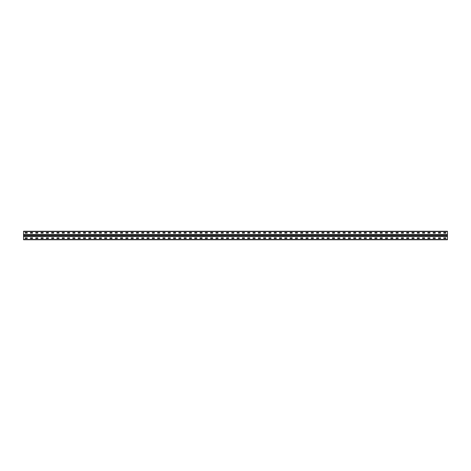 <?xml version="1.0" encoding="UTF-8"?>
<svg xmlns="http://www.w3.org/2000/svg" width="471" height="471" viewBox="0 0 471 471"><rect width="100%" height="100%" fill="white"/><g stroke="black" fill="none" stroke-linecap="round" stroke-linejoin="round"><path stroke-width="0.71" d="M447.45 234.546L447.45 239.739L23.55 239.739L23.55 231.261L447.45 231.261L447.45 234.546L23.55 234.546M443.776 237.831L445.825 237.831L445.86 238.432L443.776 238.467L443.741 237.867M438.477 237.831L440.526 237.831L440.562 238.432L438.477 238.467L438.442 237.867M433.179 237.831L435.228 237.831L435.263 238.432L433.179 238.467L433.143 237.867M427.88 237.831L429.929 237.831L429.964 238.432L427.88 238.467L427.845 237.867M422.581 237.831L424.63 237.831L424.665 238.432L422.581 238.467L422.546 237.867M417.282 237.831L419.331 237.831L419.367 238.432L417.282 238.467L417.247 237.867M411.984 237.831L414.033 237.831L414.068 238.432L411.984 238.467L411.948 237.867M406.685 237.831L408.734 237.831L408.769 238.432L406.685 238.467L406.65 237.867M401.386 237.831L403.435 237.831L403.47 238.432L401.386 238.467L401.351 237.867M396.087 237.831L398.136 237.831L398.172 238.432L396.087 238.467L396.052 237.867M390.789 237.831L392.838 237.831L392.873 238.432L390.789 238.467L390.753 237.867M385.49 237.831L387.539 237.831L387.574 238.432L385.49 238.467L385.455 237.867M380.191 237.831L382.24 237.831L382.275 238.432L380.191 238.467L380.156 237.867M374.892 237.831L376.941 237.831L376.977 238.432L374.892 238.467L374.857 237.867M369.594 237.831L371.643 237.831L371.678 238.432L369.594 238.467L369.558 237.867M364.295 237.831L366.344 237.831L366.379 238.432L364.295 238.467L364.26 237.867M358.996 237.831L361.045 237.831L361.08 238.432L358.996 238.467L358.961 237.867M353.697 237.831L355.746 237.831L355.782 238.432L353.697 238.467L353.662 237.867M348.399 237.831L350.448 237.831L350.483 238.432L348.399 238.467L348.363 237.867M343.1 237.831L345.149 237.831L345.184 238.432L343.1 238.467L343.065 237.867M337.801 237.831L339.85 237.831L339.885 238.432L337.801 238.467L337.766 237.867M332.502 237.831L334.551 237.831L334.587 238.432L332.502 238.467L332.467 237.867M327.204 237.831L329.253 237.831L329.288 238.432L327.204 238.467L327.168 237.867M321.905 237.831L323.954 237.831L323.989 238.432L321.905 238.467L321.87 237.867M316.606 237.831L318.655 237.831L318.69 238.432L316.606 238.467L316.571 237.867M311.307 237.831L313.356 237.831L313.392 238.432L311.307 238.467L311.272 237.867M306.009 237.831L308.058 237.831L308.093 238.432L306.009 238.467L305.973 237.867M300.71 237.831L302.759 237.831L302.759 238.467L300.71 238.467L300.675 237.867M295.411 237.831L297.46 237.831L297.495 238.432L295.411 238.467L295.376 237.867M290.112 237.831L292.161 237.831L292.197 238.432L290.112 238.467L290.077 237.867M284.814 237.831L286.863 237.831L286.898 238.432L284.814 238.467L284.778 237.867M279.515 237.831L281.564 237.831L281.599 238.432L279.515 238.467L279.48 237.867M274.216 237.831L276.265 237.831L276.3 238.432L274.216 238.467L274.181 237.867M268.917 237.831L270.966 237.831L271.002 238.432L268.917 238.467L268.882 237.867M263.619 237.831L265.668 237.831L265.703 238.432L263.619 238.467L263.583 237.867M258.32 237.831L260.369 237.831L260.404 238.432L258.32 238.467L258.285 237.867M253.021 237.831L255.07 237.831L255.105 238.432L253.021 238.467L252.986 237.867M247.722 237.831L249.771 237.831L249.807 238.432L247.722 238.467L247.687 237.867M242.424 237.831L244.473 237.831L244.508 238.432L242.424 238.467L242.388 237.867M237.125 237.831L239.174 237.831L239.209 238.432L237.125 238.467L237.09 237.867M231.826 237.831L233.875 237.831L233.91 238.432L231.826 238.467L231.791 237.867M226.527 237.831L228.576 237.831L228.612 238.432L226.527 238.467L226.492 237.867M221.229 237.831L223.278 237.831L223.313 238.432L221.229 238.467L221.193 237.867M215.93 237.831L217.979 237.831L218.014 238.432L215.93 238.467L215.895 237.867M210.631 237.831L212.68 237.831L212.715 238.432L210.631 238.467L210.596 237.867M205.332 237.831L207.381 237.831L207.417 238.432L205.332 238.467L205.297 237.867M200.034 237.831L202.083 237.831L202.118 238.432L200.034 238.467L199.998 237.867M194.735 237.831L196.784 237.831L196.819 238.432L194.735 238.467L194.7 237.867M189.436 237.831L191.485 237.831L191.52 238.432L189.436 238.467L189.401 237.867M184.137 237.831L186.186 237.831L186.222 238.432L184.137 238.467L184.102 237.867M178.839 237.831L180.888 237.831L180.923 238.432L178.839 238.467L178.803 237.867M173.54 237.831L175.589 237.831L175.624 238.432L173.54 238.467L173.505 237.867M168.241 237.831L170.29 237.831L170.325 238.432L168.241 238.467L168.206 237.867M162.942 237.831L164.991 237.831L165.027 238.432L162.942 238.467L162.907 237.867M157.644 237.831L159.693 237.831L159.728 238.432L157.644 238.467L157.608 237.867M152.345 237.831L154.394 237.831L154.429 238.432L152.345 238.467L152.31 237.867M147.046 237.831L149.095 237.831L149.13 238.432L147.046 238.467L147.011 237.867M141.747 237.831L143.796 237.831L143.832 238.432L141.747 238.467L141.712 237.867M136.449 237.831L138.498 237.831L138.533 238.432L136.449 238.467L136.413 237.867M131.15 237.831L133.199 237.831L133.234 238.432L131.15 238.467L131.115 237.867M125.851 237.831L127.9 237.831L127.935 238.432L125.851 238.467L125.816 237.867M120.552 237.831L122.601 237.831L122.637 238.432L120.552 238.467L120.517 237.867M115.254 237.831L117.303 237.831L117.338 238.432L115.254 238.467L115.218 237.867M109.955 237.831L112.004 237.831L112.039 238.432L109.955 238.467L109.92 237.867M104.656 237.831L106.705 237.831L106.74 238.432L104.656 238.467L104.621 237.867M99.357 237.831L101.406 237.831L101.442 238.432L99.357 238.467L99.322 237.867M94.059 237.831L96.108 237.831L96.143 238.432L94.059 238.467L94.023 237.867M88.76 237.831L90.809 237.831L90.844 238.432L88.76 238.467L88.725 237.867M83.461 237.831L85.51 237.831L85.545 238.432L83.461 238.467L83.426 237.867M78.162 237.831L80.211 237.831L80.247 238.432L78.162 238.467L78.127 237.867M72.864 237.831L74.913 237.831L74.948 238.432L72.864 238.467L72.828 237.867M67.565 237.831L69.614 237.831L69.649 238.432L67.565 238.467L67.53 237.867M62.266 237.831L64.315 237.831L64.35 238.432L62.266 238.467L62.231 237.867M56.967 237.831L59.016 237.831L59.052 238.432L56.967 238.467L56.932 237.867M51.669 237.831L53.718 237.831L53.753 238.432L51.669 238.467L51.633 237.867M46.37 237.831L48.419 237.831L48.454 238.432L46.37 238.467L46.335 237.867M41.071 237.831L43.12 237.831L43.155 238.432L41.071 238.467L41.036 237.867M35.772 237.831L37.821 237.831L37.857 238.432L35.772 238.467L35.737 237.867M30.474 237.831L32.523 237.831L32.558 238.432L30.474 238.467L30.438 237.867M25.175 237.831L27.224 237.831L27.259 238.432L25.175 238.467L25.14 237.867M443.776 232.533L445.825 232.533L445.86 233.133L443.776 233.169L443.741 232.568M438.477 232.533L440.526 232.533L440.562 233.133L438.477 233.169L438.442 232.568M433.179 232.533L435.228 232.533L435.263 233.133L433.179 233.169L433.143 232.568M427.88 232.533L429.929 232.533L429.964 233.133L427.88 233.169L427.845 232.568M422.581 232.533L424.63 232.533L424.665 233.133L422.581 233.169L422.546 232.568M417.282 232.533L419.331 232.533L419.367 233.133L417.282 233.169L417.247 232.568M411.984 232.533L414.033 232.533L414.068 233.133L411.984 233.169L411.948 232.568M406.685 232.533L408.734 232.533L408.769 233.133L406.685 233.169L406.65 232.568M401.386 232.533L403.435 232.533L403.47 233.133L401.386 233.169L401.351 232.568M396.087 232.533L398.136 232.533L398.172 233.133L396.087 233.169L396.052 232.568M390.789 232.533L392.838 232.533L392.873 233.133L390.789 233.169L390.753 232.568M385.49 232.533L387.539 232.533L387.574 233.133L385.49 233.169L385.455 232.568M380.191 232.533L382.24 232.533L382.275 233.133L380.191 233.169L380.156 232.568M374.892 232.533L376.941 232.533L376.977 233.133L374.892 233.169L374.857 232.568M369.594 232.533L371.643 232.533L371.678 233.133L369.594 233.169L369.558 232.568M364.295 232.533L366.344 232.533L366.379 233.133L364.295 233.169L364.26 232.568M358.996 232.533L361.045 232.533L361.08 233.133L358.996 233.169L358.961 232.568M353.697 232.533L355.746 232.533L355.782 233.133L353.697 233.169L353.662 232.568M348.399 232.533L350.448 232.533L350.483 233.133L348.399 233.169L348.363 232.568M343.1 232.533L345.149 232.533L345.184 233.133L343.1 233.169L343.065 232.568M337.801 232.533L339.85 232.533L339.885 233.133L337.801 233.169L337.766 232.568M332.502 232.533L334.551 232.533L334.587 233.133L332.502 233.169L332.467 232.568M327.204 232.533L329.253 232.533L329.288 233.133L327.204 233.169L327.168 232.568M321.905 232.533L323.954 232.533L323.989 233.133L321.905 233.169L321.87 232.568M316.606 232.533L318.655 232.533L318.69 233.133L316.606 233.169L316.571 232.568M311.307 232.533L313.356 232.533L313.392 233.133L311.307 233.169L311.272 232.568M306.009 232.533L308.058 232.533L308.093 233.133L306.009 233.169L305.973 232.568M300.71 232.533L302.759 232.533L302.759 233.169L300.71 233.169L300.675 232.568M295.411 232.533L297.46 232.533L297.495 233.133L295.411 233.169L295.376 232.568M290.112 232.533L292.161 232.533L292.197 233.133L290.112 233.169L290.077 232.568M284.814 232.533L286.863 232.533L286.898 233.133L284.814 233.169L284.778 232.568M279.515 232.533L281.564 232.533L281.599 233.133L279.515 233.169L279.48 232.568M274.216 232.533L276.265 232.533L276.3 233.133L274.216 233.169L274.181 232.568M268.917 232.533L270.966 232.533L271.002 233.133L268.917 233.169L268.882 232.568M263.619 232.533L265.668 232.533L265.703 233.133L263.619 233.169L263.583 232.568M258.32 232.533L260.369 232.533L260.404 233.133L258.32 233.169L258.285 232.568M253.021 232.533L255.07 232.533L255.105 233.133L253.021 233.169L252.986 232.568M247.722 232.533L249.771 232.533L249.807 233.133L247.722 233.169L247.687 232.568M242.424 232.533L244.473 232.533L244.508 233.133L242.424 233.169L242.388 232.568M237.125 232.533L239.174 232.533L239.209 233.133L237.125 233.169L237.09 232.568M231.826 232.533L233.875 232.533L233.91 233.133L231.826 233.169L231.791 232.568M226.527 232.533L228.576 232.533L228.612 233.133L226.527 233.169L226.492 232.568M221.229 232.533L223.278 232.533L223.313 233.133L221.229 233.169L221.193 232.568M215.93 232.533L217.979 232.533L218.014 233.133L215.93 233.169L215.895 232.568M210.631 232.533L212.68 232.533L212.715 233.133L210.631 233.169L210.596 232.568M205.332 232.533L207.381 232.533L207.417 233.133L205.332 233.169L205.297 232.568M200.034 232.533L202.083 232.533L202.118 233.133L200.034 233.169L199.998 232.568M194.735 232.533L196.784 232.533L196.819 233.133L194.735 233.169L194.7 232.568M189.436 232.533L191.485 232.533L191.52 233.133L189.436 233.169L189.401 232.568M184.137 232.533L186.186 232.533L186.222 233.133L184.137 233.169L184.102 232.568M178.839 232.533L180.888 232.533L180.923 233.133L178.839 233.169L178.803 232.568M173.54 232.533L175.589 232.533L175.624 233.133L173.54 233.169L173.505 232.568M168.241 232.533L170.29 232.533L170.325 233.133L168.241 233.169L168.206 232.568M162.942 232.533L164.991 232.533L165.027 233.133L162.942 233.169L162.907 232.568M157.644 232.533L159.693 232.533L159.728 233.133L157.644 233.169L157.608 232.568M152.345 232.533L154.394 232.533L154.429 233.133L152.345 233.169L152.31 232.568M147.046 232.533L149.095 232.533L149.13 233.133L147.046 233.169L147.011 232.568M141.747 232.533L143.796 232.533L143.832 233.133L141.747 233.169L141.712 232.568M136.449 232.533L138.498 232.533L138.533 233.133L136.449 233.169L136.413 232.568M131.15 232.533L133.199 232.533L133.234 233.133L131.15 233.169L131.115 232.568M125.851 232.533L127.9 232.533L127.935 233.133L125.851 233.169L125.816 232.568M120.552 232.533L122.601 232.533L122.637 233.133L120.552 233.169L120.517 232.568M115.254 232.533L117.303 232.533L117.338 233.133L115.254 233.169L115.218 232.568M109.955 232.533L112.004 232.533L112.039 233.133L109.955 233.169L109.92 232.568M104.656 232.533L106.705 232.533L106.74 233.133L104.656 233.169L104.621 232.568M99.357 232.533L101.406 232.533L101.442 233.133L99.357 233.169L99.322 232.568M94.059 232.533L96.108 232.533L96.143 233.133L94.059 233.169L94.023 232.568M88.76 232.533L90.809 232.533L90.844 233.133L88.76 233.169L88.725 232.568M83.461 232.533L85.51 232.533L85.545 233.133L83.461 233.169L83.426 232.568M78.162 232.533L80.211 232.533L80.247 233.133L78.162 233.169L78.127 232.568M72.864 232.533L74.913 232.533L74.948 233.133L72.864 233.169L72.828 232.568M67.565 232.533L69.614 232.533L69.649 233.133L67.565 233.169L67.53 232.568M62.266 232.533L64.315 232.533L64.35 233.133L62.266 233.169L62.231 232.568M56.967 232.533L59.016 232.533L59.052 233.133L56.967 233.169L56.932 232.568M51.669 232.533L53.718 232.533L53.753 233.133L51.669 233.169L51.633 232.568M46.37 232.533L48.419 232.533L48.454 233.133L46.37 233.169L46.335 232.568M41.071 232.533L43.12 232.533L43.155 233.133L41.071 233.169L41.036 232.568M35.772 232.533L37.821 232.533L37.857 233.133L35.772 233.169L35.737 232.568M30.474 232.533L32.523 232.533L32.558 233.133L30.474 233.169L30.438 232.568M25.175 232.533L27.224 232.533L27.259 233.133L25.175 233.169L25.14 232.568M447.45 239.456L23.55 239.456M447.45 236.454L23.55 236.454M447.45 231.544L23.55 231.544M447.45 234.829L23.55 234.829M447.45 236.171L23.55 236.171M447.45 236.083L23.55 236.083M447.45 235.942L23.55 235.942M447.45 235.058L23.55 235.058M447.45 234.917L23.55 234.917"/></g></svg>
